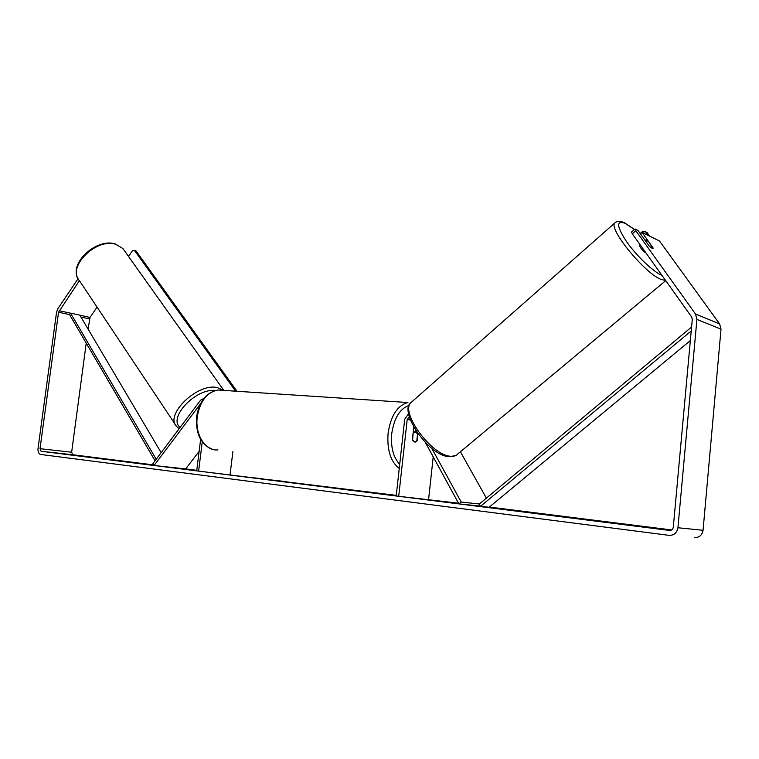 <?xml version="1.0" encoding="UTF-8"?>
<svg xmlns="http://www.w3.org/2000/svg" width="759" height="759" viewBox="0 0 759 759"><rect width="100%" height="100%" fill="white"/><g stroke="black" fill="none" stroke-linecap="round" stroke-linejoin="round"><path stroke-width="1.14" d="M200.414 403.911L154.049 465.504L152.891 463.635L200.642 400.116L203.896 398.418M202.264 441.852L198.611 471.111L396.274 495.371M232.899 451.529L230.081 474.508M200.632 439.338L196.695 470.874L198.611 471.111M154.049 465.504L185.661 468.929L199.133 451.349M425.334 442.412L458.901 503.9L461.206 502.069L431.729 448.218M461.206 502.069L479.375 503.976M486.367 498.151L460.409 451.776M408.589 413.702L404.699 419.253L396.198 496.006L458.502 503.189M409.243 416.634L407.213 419.442L398.712 496.32M415.562 431.947L415.733 430.419M433.218 456.842L428.598 499.431M413.75 427.156L412.365 439.774L415.059 442.222L417.146 440.552L417.905 433.607M458.901 503.9L480.286 506.092M646.137 253.183C642.18 250.271 639.922 247.481 639.372 244.815L639.533 244.673M648.964 245.707L645.055 240.261L646.032 239.872L648.746 241.893L652.987 248.43M286.504 481.68L260.337 478.73L286.504 481.68M86.232 343.115L71.65 452.222L72.703 454.736L153.688 464.916M185.661 468.929L196.771 470.324M489.375 507.059L671.649 529.943M79.41 280.659L58.566 312.224L40.028 448.692L41.062 451.263L669.485 530.427C671.611 530.475 672.882 529.384 673.299 527.182L692.284 319.349L691.686 317.044L632.285 233.772L631.526 232.026L635.084 228.981L635.843 230.727L632.285 233.772M343.656 489.052L327.973 487.221L343.656 489.052M308.201 484.688L295.166 483.094L308.192 484.726M68.063 454.451L73.101 454.992L68.063 454.451M661.269 529.061L651.25 527.799L661.269 529.061M357.992 490.969L349.662 490.02L357.992 490.969M251.608 477.582L263.022 478.844L251.608 477.629M303.961 484.033L283.8 481.661L303.961 484.033M328.097 487.183L315.032 485.551L328.097 487.183M78.082 278.676L57.864 308.666L56.555 312.196L38.035 448.446C37.77 451.633 38.576 453.626 40.455 454.442L669.04 535.342C674.001 535.456 676.962 532.922 677.939 527.752L696.914 319.406L695.51 314.008L635.843 230.727M97.076 307.148L90.017 317.414L88.101 329.112M694.381 537.59C699.219 537.704 702.113 535.266 703.062 530.285L721.022 329.159L719.627 323.932L659.495 240.982L642.067 232.415L653.072 247.927M635.084 228.981L637.958 230.394L648.907 245.66C651.099 247.861 652.474 248.772 653.034 248.383M640.416 233.819L642.067 232.415M285.052 481.652L264.417 479.214L285.042 481.747M306.446 484.413L311.569 484.992L306.446 484.46M299.814 483.521L294.018 482.819L299.805 483.568M280.896 481.14L274.796 480.4L280.896 481.14M413.408 433.066L415.107 431.947L417.583 433.778L416.786 441.093L415.059 442.222L412.602 440.41L413.105 433.038M648.347 235.499L645.767 231.931L647.038 232.51L649.676 236.153M645.767 231.931L642.18 231.742L640.169 233.478M128.537 256.457L132.502 250.679L134.447 250.375L235.603 391.179M134.447 250.375L135.927 250.774L236.979 391.274M58.566 312.224L69.543 314.596L155.045 460.77M69.543 314.596L70.578 313.144L79.847 315.156L161.155 452.649M70.578 313.144L156.202 459.233M691.231 330.933L480.456 506.376L489.138 507.259L690.348 340.563M691.582 327.006L479.147 504.166L480.456 506.376M407.213 419.442L410.353 420.021M616.071 222.036L614.686 223.099C608.633 229.436 645.615 274.274 661.544 279.616L665.548 280.394M662.019 275.451C653.395 271.921 636.507 255.868 626.602 241.713C616.612 226.4 616.052 220.252 624.932 223.241L634.486 229.503M665.719 280.64L457.924 453.844C456.263 455.855 453.692 456.652 450.191 456.225C431.454 455.087 400.458 412.82 410.685 402.849L412.479 401.264M41.204 451.292L72.845 454.764M695.51 314.008L719.627 323.932M40.028 448.692L71.65 452.222M80.976 317.053L89.467 318.894M59.126 310.706L70.549 313.182M79.885 315.213L90.017 317.414M677.939 527.752L703.062 530.285M696.914 319.406L721.022 329.159M223.393 390.382L217.814 390.012C206.894 392.375 200.053 401.255 197.283 416.653C194.702 434.565 205.461 451.434 217.966 449.897M399.253 468.474C390.6 461.709 386.881 449.926 388.096 433.123C390.876 415.543 397.479 405.353 407.925 402.536L217.814 390.012C206.306 392.479 199.247 401.35 196.628 416.625C195.49 433.55 200.774 444.451 212.492 449.319M409.129 405.42C399.927 408.598 394.139 417.981 391.748 433.569C390.629 447.108 393.276 457.383 399.699 464.385M223.829 390.411L122.92 248.554L115.662 244.284C95.862 237.709 66.46 267.519 79.477 280.735L176.676 426.577C164.276 414.955 197.226 382.934 217.121 387.517L223.63 390.392M215.3 390.477C195.822 388.058 167.711 417.811 180.12 427.421M634.552 229.436L624.467 222.767C620.037 220.708 616.773 220.812 614.686 223.099L410.685 402.849C398.892 411.729 428.19 455.002 448.284 456.605M455.656 455.609L449.11 456.709M639.372 244.815L639.865 244.398M72.703 454.736L41.062 451.263M413.238 431.795L415.107 431.947M78.149 278.79C68.414 263.61 96.365 237.766 115.235 243.924L122.92 248.554M176.676 426.577L179.133 428.74"/></g></svg>
